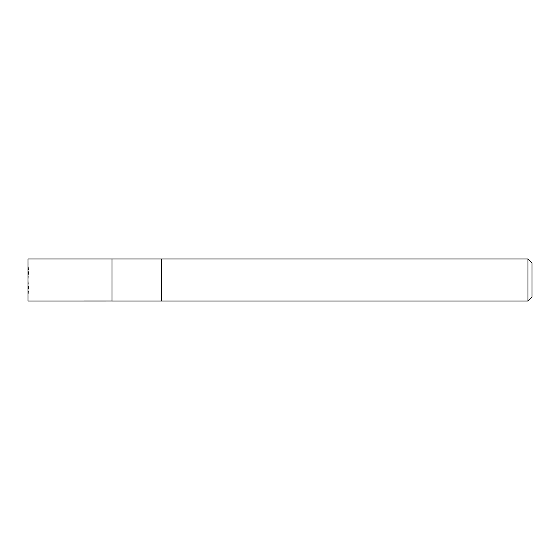 <?xml version="1.0" encoding="UTF-8"?>
<svg xmlns="http://www.w3.org/2000/svg" width="560" height="560" viewBox="0 0 560 560"><rect width="100%" height="100%" fill="white"/><g stroke="black" fill="none" stroke-linecap="round" stroke-linejoin="round"><path stroke-width="0.42" stroke-dasharray="2.8 2.1" d="M532 263.032L532 296.968M527.968 259L527.968 301M161.609 259L161.609 301L161.609 259M112 259L112 300.986M28 259L28 301L28.917 280L28 259M112 280L28 280L112 280"/><path stroke-width="0.84" d="M527.968 259L527.968 301L532 296.968L532 263.032L527.968 259L161.609 259L161.609 280L161.609 259L28 259L28 301L112 300.986L112 259M527.968 301L161.609 301L161.609 280L161.609 301L112 301"/></g></svg>
